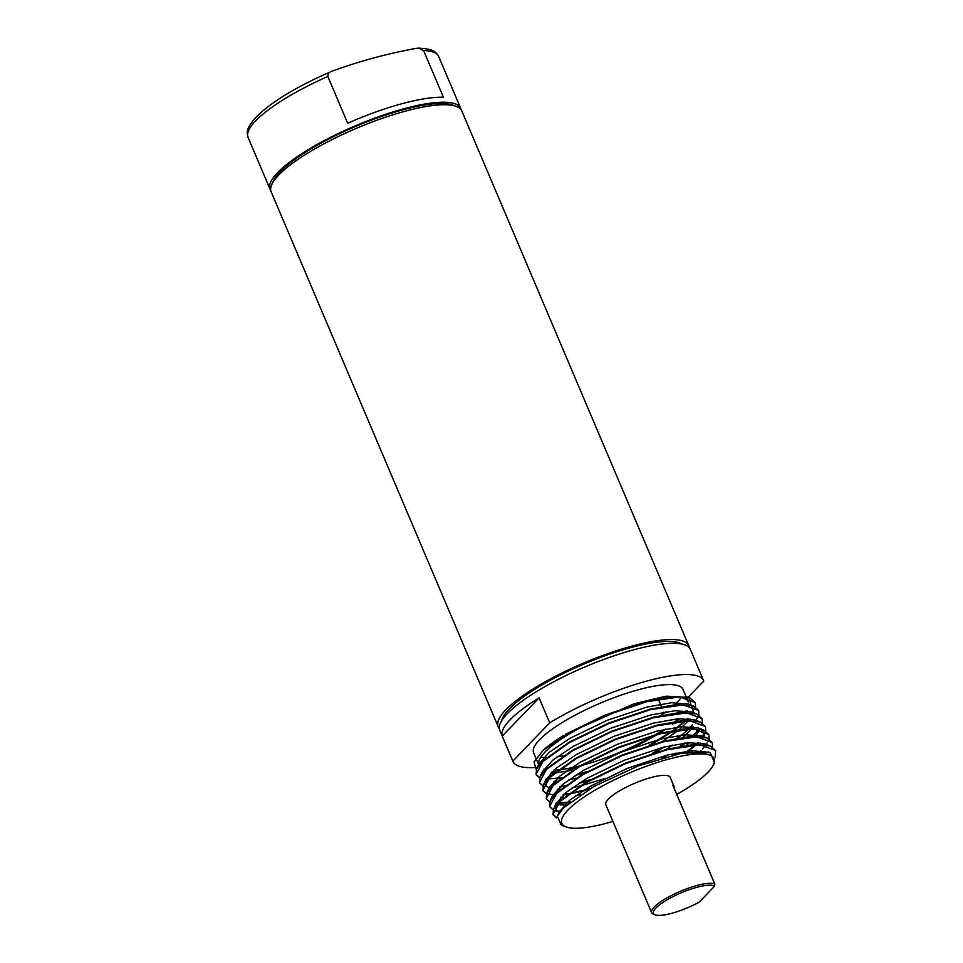 <?xml version="1.0" encoding="UTF-8"?>
<svg xmlns="http://www.w3.org/2000/svg" width="963" height="963" viewBox="0 0 963 963"><rect width="100%" height="100%" fill="white"/><g stroke="black" fill="none" stroke-linecap="round" stroke-linejoin="round"><path stroke-width="1.44" d="M536.295 769.738L534.02 762.118L543.036 750.394L566.051 734.625L605.306 715.593L646.919 701.702L679.818 696.863L695.334 702.689L689.917 697.922L672.463 696.61L646.715 701.208L605.089 715.088L565.847 734.119L634.015 703.797L666.155 696.153L688.051 697.356L703.772 681.07A103.535 25.05 -23 0 0 703.604 680.636L690.339 649.399A103.535 25.05 -23 0 0 609.928 657.223A103.535 25.05 -23 0 0 507.345 713.631A103.535 25.05 -23 0 0 499.737 730.303L513.002 761.54A103.535 25.05 -23 0 1 512.846 761.119L549.704 722.852A103.535 25.05 -23 0 1 646.065 681.274A103.535 25.05 -23 0 1 703.604 680.636M689.279 698.139L690.928 705.217M687.45 710.983L686.27 712.355M679.758 718.627L676.495 721.275M675.653 721.925L672.451 724.296M692.301 712.825L693.492 710.983M698.512 710.176L693.312 705.927L675.857 704.615L650.109 709.201L608.496 723.093L569.241 742.112L542.783 761.011L536.511 769.22L536.102 774.408L543 761.516L569.446 742.617L608.7 723.586L650.314 709.707L683.212 704.868L698.669 710.538L698.982 715.003M536.21 774.661L539.749 777.574M546.19 778.838L547.73 778.911M548.392 778.923L561.549 777.767M576.476 774.589L587.394 771.507M648.942 745.386L672.27 731.061M673.293 730.327L684.934 720.962M685.512 720.42L687.389 718.591M695.695 720.83L698.608 715.16M698.693 714.835L698.62 710.441M702.123 718.687L696.706 713.92L679.252 712.608L653.504 717.206L611.89 731.086L572.636 750.117L546.177 769.016L539.906 777.213L539.497 782.413L546.394 769.509L572.841 750.61L612.095 731.579L653.708 717.7L686.607 712.861L702.063 718.542L702.376 722.996M549.584 786.843L551.125 786.903M560.358 786.398L564.944 785.76M579.87 782.594L590.788 779.512M652.336 753.379L662.929 747.312M676.688 738.332L681.01 735.118M688.906 728.425L692.385 724.898M692.301 736.418L698.777 729.244M705.518 726.68L700.101 721.913L682.647 720.601L656.898 725.199L615.285 739.078L576.03 758.11L549.572 777.009L543.301 785.218L542.891 790.406L549.789 777.514L576.235 758.615L615.489 739.584L657.103 725.693L690.002 720.854L705.458 726.535L705.771 731.001M543 790.647L546.539 793.572M546.912 793.717L554.519 794.908M563.752 794.403L568.339 793.765M569.47 793.572L589.825 788.805M661.737 758.013L666.324 755.317M680.083 746.325L684.404 743.123M708.912 734.673L703.496 729.918L686.041 728.606L660.293 733.192L618.679 747.083L579.425 766.115L552.967 785.001L546.695 793.211L546.286 798.411L553.183 785.507L579.63 766.608L618.884 747.577L660.498 733.698L693.396 728.859L708.852 734.54L709.165 738.994M556.373 802.841L557.914 802.901M558.576 802.913L570.24 801.986M686.089 752.404L695.117 744.953M695.695 744.423L697.573 742.581M702.569 748.889L705.566 745.242M705.879 744.82L707.071 742.967M712.307 742.678L706.89 737.911L689.436 736.599L663.688 741.197L622.074 755.076L582.82 774.108L556.361 793.006L550.09 801.204L549.68 806.404L556.578 793.5L583.024 774.601L622.279 755.582L663.892 741.691L696.791 736.851L712.247 742.533L712.56 746.987M559.768 810.834L560.791 810.882M700.354 751.2L700.968 750.586M715.702 750.671L710.285 745.904L692.83 744.604L667.082 749.19L625.469 763.069L586.214 782.1L559.756 800.999L553.484 809.209L553.075 814.397L559.972 801.505L586.419 782.606L625.673 763.575L667.287 749.696L700.197 744.844L715.641 750.526L715.22 757.231M553.183 814.65L556.819 817.599M713.715 764.345L714.474 762.624L710.213 752.633L681.936 753.114L638.24 765.91L593.906 786.458L563.668 807.776L557.348 816.13L561.2 825.122L566.196 826.964A82.746 20.018 -23 0 1 567.917 810.076A82.746 20.018 -23 0 1 659.306 761.865A82.746 20.018 -23 0 1 713.715 764.345A82.746 20.018 -23 0 1 708.094 772.061A82.746 20.018 -23 0 1 676.736 794.415M709.31 752.332L691.819 750.719L667.323 755.064L627.695 768.245L590.307 786.326L569.639 800.265L559.13 812.098L558.516 813.976M707.336 745.085L705.048 743.978L688.425 742.714L663.928 747.059L624.301 760.252L586.912 778.333L566.244 792.272L555.735 804.105L555.037 806.476M554.989 807.355L555.398 809.125L559.659 812.315M703.941 737.08L701.654 735.985L685.03 734.721L660.534 739.066L620.906 752.247L583.518 770.34L562.849 784.267L552.341 796.1L551.643 798.471M553.484 809.209L555.735 804.105L556.59 804.418M557.108 804.562L566.376 805.224M691.699 751.67L692.854 750.646M698.945 744.339L700.125 742.834M703.291 736.96L703.183 731.928L701.461 729.749M700.546 729.087L698.259 727.98L681.635 726.728L657.139 731.073L617.512 744.255L580.123 762.335L559.455 776.274L548.946 788.107L548.248 790.479M552.353 796.136L553.195 796.425M560.731 797.28L564.017 797.171M575.693 795.655L580.328 794.716M673.161 754.98L676.038 753.054M686.378 745.314L689.46 742.642M695.551 736.346L699.319 730.496M697.152 721.094L694.865 719.987L678.241 718.723L653.745 723.069L614.117 736.262L576.729 754.342L556.06 768.281L545.552 780.114L544.853 782.486M544.805 783.364L545.214 785.134L549.801 788.42M557.336 789.287L560.622 789.179M572.299 787.65L579.545 786.121M581.195 785.724L604.511 778.706M665.83 749.515L672.643 745.061M682.984 737.309L691.735 728.847M692.156 728.341L693.336 726.836M693.757 713.089L691.47 711.994L674.846 710.73L650.35 715.076L610.723 728.257L573.334 746.337L552.666 760.276L542.157 772.109L541.459 774.481M545.564 780.15L546.406 780.427M553.942 781.294L557.228 781.186M568.904 779.657L576.151 778.128M662.436 741.51L678.819 729.954M679.589 729.316L688.34 720.854M688.762 720.348L689.941 718.843M693.107 712.969L692.999 707.937L691.278 705.747M690.363 705.097L688.076 703.989L671.452 702.737L646.955 707.083L607.328 720.264L569.94 738.344L549.271 752.284L538.762 764.116L538.064 766.488M542.145 772.133L543.012 772.422M550.547 773.289L553.833 773.181M554.712 773.12L572.756 770.123M634.942 746.903L657.488 734.48M659.041 733.517L665.854 729.063M698.223 742.629L696.466 744.387M695.912 744.917L687.185 752.247M569.434 802.636L558.131 803.407M557.481 803.383L556.12 803.298M549.801 801.926L546.49 798.905M543.036 750.394A87.296 21.126 -23 0 1 563.524 735.479M695.334 702.689L695.587 706.998M560.406 811.352L559.515 811.303M557.348 816.13L559.13 812.098L553.544 810.064M553.195 809.919L549.885 806.898M703.387 736.972L704.964 733.397L702.978 736.9M699.294 729.328L693.071 736.394M685.403 743.003L681.286 746.108M668.105 754.86L663.856 757.412M588.02 789.877L568.555 794.258M567.448 794.427L563.09 795.005M554.086 795.39L552.726 795.306M546.406 793.921L543.096 790.912M665.553 729.123L658.283 733.71M656.597 734.721L628.406 749.31M576.416 767.884L568.278 769.738M555.627 771.724L551.823 772.025M543.481 771.881L542.338 771.724M615.959 711.452A81.145 19.633 157 0 0 544.877 752.223A81.145 19.633 157 0 0 538.907 765.296A81.145 19.633 157 0 0 538.919 765.308L533.61 752.789A81.145 19.633 157 0 1 539.569 739.728A81.145 19.633 157 0 1 619.967 695.515A81.145 19.633 157 0 1 682.996 689.388L686.21 696.947M543.951 769.052A81.145 19.633 157 0 0 545.696 769.497M553.954 770.063A81.145 19.633 157 0 0 558.083 769.822M559.082 769.738A81.145 19.633 157 0 0 579.774 765.898M581.748 765.392A81.145 19.633 157 0 0 654.19 735.383M656.02 734.324A81.145 19.633 157 0 0 663.832 729.485M675.051 721.48A81.145 19.633 157 0 0 678.361 718.711M684.657 712.355A81.145 19.633 157 0 0 685.873 710.766M686.426 697.453L688.304 701.883A81.145 19.633 157 0 0 672.355 697.14M556.722 817.972L553.28 814.903M692.602 725.404L689.677 728.389M689.123 728.919L677.892 738.115M664.711 746.867L654.888 752.597M588.598 780.728L578.438 783.509M564.053 786.434L559.696 787M550.692 787.385L549.331 787.313M543.012 785.928L539.701 782.907M688.039 718.639L686.282 720.396M685.728 720.926L674.497 730.11M673.51 730.833L651.494 744.604M585.203 772.735L575.043 775.504M560.659 778.441L556.301 779.007M547.297 779.392L545.937 779.308M539.617 777.935L536.307 774.914M612.901 821.427A82.746 20.018 -23 0 1 566.196 826.964M540.869 757.087A81.145 19.633 157 0 0 546.575 757.58M557.071 756.858A81.145 19.633 157 0 0 563.223 755.883M660.835 715.473A81.145 19.633 157 0 0 666.083 711.789M674.738 704.711A81.145 19.633 157 0 0 677.037 702.448A81.145 19.633 157 0 0 681.046 697.585M651.638 912.695L605.811 804.731A34.981 8.462 -23 0 1 608.375 799.097A34.981 8.462 -23 0 1 643.031 780.042A34.981 8.462 -23 0 1 670.2 777.394L674.124 786.651A34.981 8.462 157 0 0 672.92 785.423L714.823 884.13L714.522 886.237L699.246 902.102A33.573 8.125 157 0 1 655.225 914.85L653.48 914.212A34.981 8.462 -23 0 1 651.638 912.695A34.981 8.462 -23 0 1 654.202 907.062A34.981 8.462 -23 0 1 685.788 889.126A34.981 8.462 -23 0 1 714.823 884.13M537.523 767.318A103.535 25.05 -23 0 1 513.002 761.54M687.726 697.718L686.896 698.572M674.172 788.372A34.981 8.462 157 0 0 674.124 786.651M539.099 697.862A103.535 25.05 157 0 0 509.993 719.879A103.535 25.05 157 0 0 502.229 736.117L539.099 697.862L549.704 722.852M502.229 736.117L512.846 761.119M658.331 699.138L661.521 706.637M663.856 712.163L664.265 713.101M714.522 886.237A33.573 8.125 157 0 0 687.028 890.486A33.573 8.125 157 0 0 655.923 907.989A33.573 8.125 157 0 0 655.225 914.85M501.747 720.589A99.333 24.027 -23 0 1 509.307 708.924A99.333 24.027 -23 0 1 599.937 657.633A99.333 24.027 -23 0 1 681.96 644.091M499.267 728.293A103.535 25.05 -23 0 1 498.148 726.547A103.535 25.05 -23 0 1 505.756 709.887A103.535 25.05 -23 0 1 608.339 653.48A103.535 25.05 -23 0 1 688.75 645.643A103.535 25.05 -23 0 1 689.231 647.654M498.148 726.547L271.133 191.733A103.535 25.05 -23 0 1 278.728 175.061A103.535 25.05 -23 0 1 381.312 118.654A103.535 25.05 -23 0 1 461.734 110.817L688.75 645.643M272.589 182.946A100.73 24.364 -23 0 1 280.04 171.92A100.73 24.364 -23 0 1 370.659 120.387A100.73 24.364 -23 0 1 454.404 105.761M270.735 190.421A103.535 25.05 -23 0 1 270.073 189.23A103.535 25.05 -23 0 1 277.669 172.558A103.535 25.05 -23 0 1 380.253 116.15A103.535 25.05 -23 0 1 460.675 108.325A103.535 25.05 -23 0 1 461.06 109.638M443.437 97.251L423.588 50.497L418.508 48.15L416.209 48.367C387.198 53.651 359.151 61.259 332.066 71.19L331.428 71.443C296.688 86.562 271.578 101.777 256.098 117.089C244.891 129.981 247.118 132.774 248.105 137.48A103.535 25.05 157 0 1 255.701 120.808A103.535 25.05 157 0 1 327.841 76.474L347.679 123.228A103.535 25.05 -23 0 1 443.437 97.251M332.066 71.19C329.202 71.9 327.793 73.657 327.841 76.474M460.675 108.325L438.707 56.576A103.535 25.05 157 0 0 423.588 50.497M686.583 696.694L689.917 697.922M536.511 769.22L538.762 764.116M693.312 705.927L688.076 703.989M539.906 777.213L542.157 772.109M696.706 713.92L691.47 711.994M543.301 785.218L545.552 780.114M700.101 721.913L694.865 719.987M546.695 793.211L548.946 788.107M703.496 729.918L698.259 727.98M550.09 801.204L552.341 796.1M706.89 737.911L701.654 735.985M710.285 745.904L705.048 743.978M710.213 752.633L708.443 751.983M270.073 189.23L248.105 137.48M418.508 48.15C435.649 49.077 436.022 52.652 438.707 56.576"/></g></svg>
